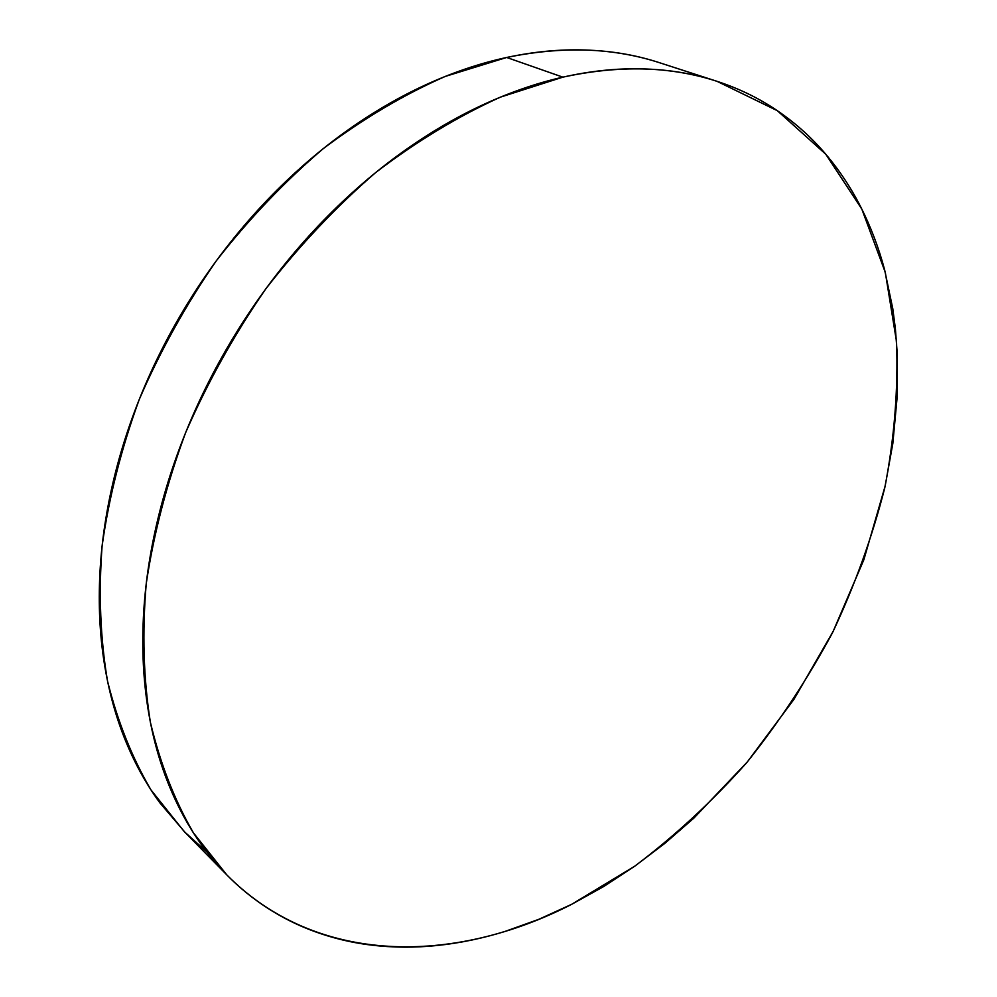 <?xml version="1.0" encoding="UTF-8"?>
<svg xmlns="http://www.w3.org/2000/svg" width="997" height="997" viewBox="0 0 997 997"><rect width="100%" height="100%" fill="white"/><g stroke="black" fill="none" stroke-linecap="round" stroke-linejoin="round"><path stroke-width="1.5" d="M716.731 81.231L659.428 62.686C613.629 47.657 562.719 45.924 506.688 57.465L562.869 77.155C619.723 64.855 671.118 66.238 717.042 81.33L777.299 110.667L825.803 154.248L861.844 209.133L885.311 272.455L896.527 341.597C898.272 389.715 894.334 438.555 884.713 488.081C872.113 537.433 854.703 585.663 832.47 632.771C807.769 678.77 779.156 722.102 746.641 762.742C712.194 801.463 674.857 835.96 634.653 866.256L571.568 904.366C453.897 964.76 316.46 965.632 226.743 874.83L193.418 832.844C174.525 800.292 160.181 763.403 150.36 722.177C143.481 678.795 142.097 632.646 146.235 583.719C153.675 533.794 166.798 483.47 185.592 432.748C207.488 382.561 234.158 334.68 265.613 289.118C299.362 245.611 336.076 206.74 375.769 172.481C416.534 141.4 458.072 116.288 500.382 97.158L562.869 77.155L506.688 57.465L445.235 76.433C403.748 94.69 363.107 118.743 323.34 148.578C284.681 181.479 249.001 218.879 216.324 260.803C185.916 304.746 160.218 350.981 139.231 399.523C121.298 448.625 108.922 497.441 102.105 545.97C98.529 593.589 100.336 638.628 107.526 681.076C117.584 721.504 132.078 757.795 151.008 789.96L184.283 831.635L206.803 851.924M185.454 832.831L159.844 802.809C145.649 783.43 133.723 761.546 124.089 737.169C114.468 712.743 107.589 686.223 103.439 657.634C99.314 629.007 98.254 598.935 100.248 567.418C102.28 535.863 107.477 503.709 115.851 470.945C124.276 438.157 135.742 405.717 150.248 373.626C164.804 341.535 182.015 310.765 201.88 281.304C221.783 251.867 243.729 224.624 267.719 199.562C291.735 174.55 317.034 152.391 343.629 133.1C370.236 113.857 397.317 97.893 424.884 85.194C452.439 72.544 479.707 63.297 506.688 57.465C533.657 51.682 559.691 49.189 584.778 49.987C609.84 50.822 633.469 54.661 655.652 61.49L659.815 62.811M571.568 904.366L538.692 919.371L505.267 931.348C482.81 938.327 460.302 943.025 437.745 945.43C415.188 947.835 392.955 947.711 371.046 945.056C349.137 942.389 328.001 936.981 307.637 928.855C287.261 920.705 268.168 909.713 250.334 895.879C232.5 882.021 216.474 865.334 202.254 845.83C188.047 826.276 176.17 804.105 166.624 779.318C157.09 754.492 150.373 727.461 146.434 698.224C142.546 668.95 141.773 638.13 144.116 605.752C146.509 573.35 152.142 540.249 161.028 506.464C169.951 472.665 181.965 439.178 197.094 405.978C212.261 372.791 230.133 340.924 250.683 310.379C271.271 279.858 293.916 251.568 318.616 225.521C343.342 199.525 369.326 176.469 396.569 156.367C423.825 136.315 451.504 119.64 479.619 106.343C507.722 93.095 535.476 83.362 562.869 77.155C590.236 70.986 616.582 68.22 641.918 68.855C667.217 69.528 690.996 73.292 713.254 80.134C735.487 87.013 755.863 96.535 774.382 108.723C792.864 120.924 809.315 135.28 823.709 151.818C838.078 168.356 850.341 186.564 860.486 206.454C870.618 226.344 878.656 247.43 884.601 269.726L892.789 308.721L895.393 328.786L897.288 354.359L897.25 395.946L892.826 443.503L885.174 485.963L863.863 559.716L833.18 631.338L794.011 699.258L747.264 762.02L693.875 818.113L665.024 843.213L634.902 866.081L603.696 886.532L571.568 904.366M226.743 874.83L184.283 831.635"/></g></svg>
